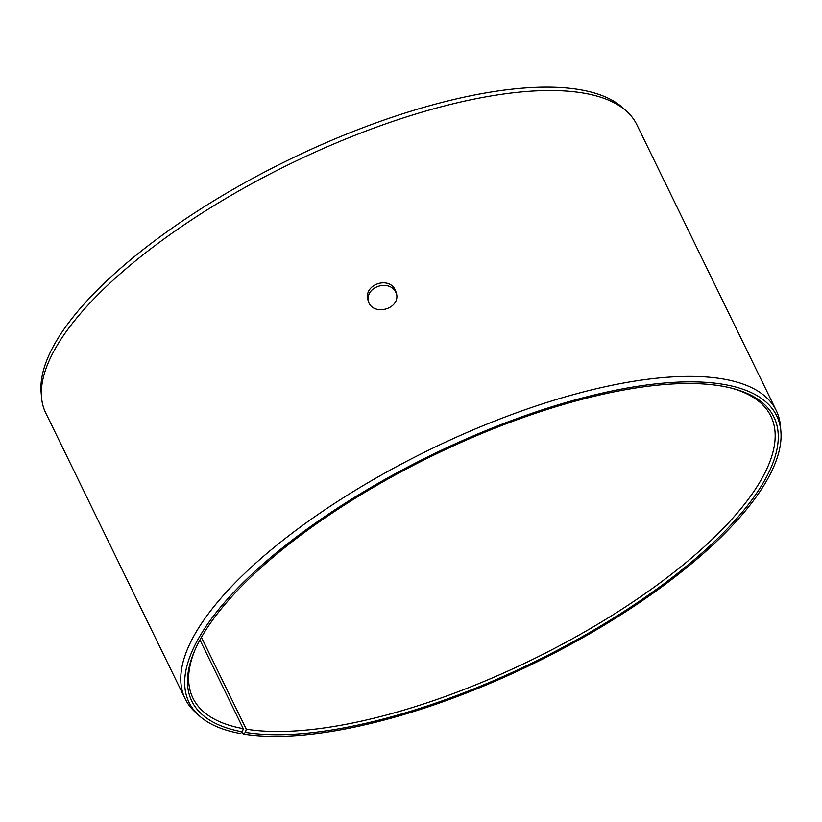 <?xml version="1.0" encoding="UTF-8"?>
<svg xmlns="http://www.w3.org/2000/svg" width="822" height="822" viewBox="0 0 822 822"><rect width="100%" height="100%" fill="white"/><g stroke="black" fill="none" stroke-linecap="round" stroke-linejoin="round"><path stroke-width="1.23" d="M245.48 732.392A323.847 114.998 -26 0 0 649.503 594.265A323.847 114.998 -26 0 0 732.977 388.529A323.847 114.998 -26 0 0 432.454 455.758A323.847 114.998 -26 0 0 194.465 651.178A323.847 114.998 -26 0 0 242.449 731.868L240.178 733.491A326.899 116.087 -26 0 1 198.903 715.469L195.081 711.965A328.821 116.765 -26 0 1 185.166 698.844L45.744 412.983A328.821 116.765 -26 0 1 41.511 397.088L41.1 391.919A326.899 116.087 -26 0 1 288.245 160.085A326.899 116.087 -26 0 1 623.097 108.062L626.919 111.566A328.821 116.765 -26 0 1 636.834 124.697L776.256 410.548A328.821 116.765 -26 0 1 780.489 426.443L780.9 431.612A326.899 116.087 -26 0 1 580.948 638.715A326.899 116.087 -26 0 1 243.24 734.025L245.48 732.392L246.24 729.176L201.421 637.286M41.511 397.088A328.821 116.765 -26 0 1 290.104 163.886A328.821 116.765 -26 0 1 626.919 111.566M198.903 715.469A326.899 116.087 -26 0 1 431.982 454.782A326.899 116.087 -26 0 1 780.9 431.612M241.606 732.464L243.24 734.025M185.166 698.844A328.821 116.765 -26 0 1 429.526 449.747A328.821 116.765 -26 0 1 776.256 410.548M242.449 731.868L243.23 728.652A321.515 114.176 -26 0 1 192.934 698.094A321.515 114.176 -26 0 1 195.03 649.853M731.58 388.169A321.515 114.176 -26 0 1 770.882 416.209A321.515 114.176 -26 0 1 597.327 624.453A321.515 114.176 -26 0 1 246.24 729.176M243.23 728.652L199.952 639.917M396.574 294.173L396.06 292.951C390.214 278.833 365.266 286.19 368.359 301.232M395.413 290.382L396.317 292.868C401.413 309.514 371.339 317.189 367.968 299.968C363.16 284.597 389.207 275.534 395.413 290.382"/></g></svg>
